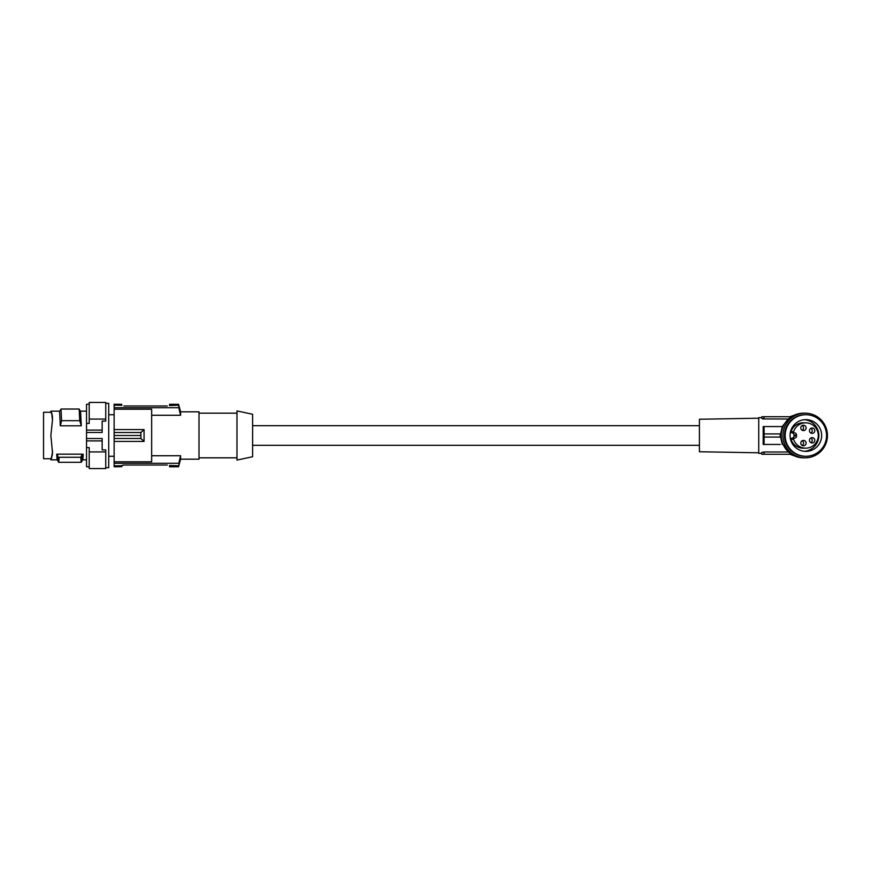<?xml version="1.0" encoding="UTF-8"?>
<svg xmlns="http://www.w3.org/2000/svg" width="871" height="871" viewBox="0 0 871 871"><rect width="100%" height="100%" fill="white"/><g stroke="black" fill="none" stroke-linecap="round" stroke-linejoin="round"><path stroke-width="1.31" d="M805.196 457.83L803.53 457.83A22.33 22.254 -90 0 1 781.276 435.5A22.33 22.254 -90 0 1 803.53 413.17L805.196 413.17A22.33 22.254 -90 0 1 827.45 435.5A22.33 22.254 -90 0 1 805.196 457.83A22.33 22.254 -90 0 1 782.953 435.5A22.33 22.254 -90 0 1 805.196 413.17M805.86 456.273L805.196 456.273A20.773 20.697 -90 0 1 784.51 435.5A20.773 20.697 -90 0 1 805.196 414.727L805.86 414.727A20.773 20.697 -90 0 1 826.557 435.5A20.773 20.697 -90 0 1 805.86 456.273A20.773 20.697 -90 0 1 785.174 435.5A20.773 20.697 -90 0 1 805.86 414.727M821.658 435.5A15.863 15.798 90 0 0 805.86 419.637A15.863 15.798 90 0 0 790.062 435.5A15.863 15.798 90 0 0 805.86 451.363A15.863 15.798 90 0 0 821.658 435.5M796.54 435.946L796.54 435.054A2.232 2.221 90 0 0 794.428 432.822A0.893 0.893 90 0 1 793.623 431.657A12.684 12.64 -90 0 1 818.305 435.5A12.684 12.64 -90 0 1 793.623 439.343A0.893 0.893 -90 0 1 794.428 438.178A2.232 2.221 90 0 0 796.54 435.946L793.971 435.946L793.971 435.054A2.232 2.221 90 0 0 791.859 432.822L794.428 432.822M802.158 425.56A2.678 2.667 -90 0 1 802.158 430.252M791.859 432.822A0.893 0.893 90 0 1 791.053 431.657A12.684 12.64 -90 0 1 803.095 422.816L805.664 422.816M805.664 448.184L803.095 448.184A12.684 12.64 -90 0 1 791.053 439.343A0.893 0.893 -90 0 1 791.859 438.178A2.232 2.221 90 0 0 793.971 435.946M803.443 425.222A2.678 2.667 -90 0 1 806.111 427.911A2.678 2.667 -90 0 1 803.443 430.59A2.678 2.667 -90 0 1 800.776 427.911A2.678 2.667 -90 0 1 803.443 425.222M803.443 440.41A2.678 2.667 -90 0 1 806.111 443.089A2.678 2.667 -90 0 1 803.443 445.778A2.678 2.667 -90 0 1 800.776 443.089A2.678 2.667 -90 0 1 803.443 440.41M812.12 428.02A2.678 2.667 -90 0 1 814.788 430.699A2.678 2.667 -90 0 1 812.12 433.377A2.678 2.667 -90 0 1 809.453 430.699A2.678 2.667 -90 0 1 812.12 428.02M812.12 437.623A2.678 2.667 -90 0 1 814.788 440.301A2.678 2.667 -90 0 1 812.12 442.98A2.678 2.667 -90 0 1 809.453 440.301A2.678 2.667 -90 0 1 812.12 437.623M810.836 428.347A2.678 2.667 -90 0 1 810.836 433.05M804.477 451.298A15.863 15.798 90 0 0 804.477 419.702M802.158 440.748A2.678 2.667 -90 0 1 802.158 445.44M810.836 437.95A2.678 2.667 -90 0 1 810.836 442.653M783.138 426.561L782.964 426.561A21.884 21.808 90 0 0 781.124 433.932L764.15 433.932L764.03 444.439L763.192 444.439L763.192 426.561L764.03 426.561L764.15 433.932M780.601 437.068L782.289 444.439L782.964 444.439A21.884 21.808 -90 0 1 781.124 437.068L780.677 437.068A22.33 22.254 -90 0 1 780.677 433.932M790.128 453.334L788.255 451.995L783.138 444.439M763.127 452.071L761.494 452.909L761.853 454.259L791.456 454.259M761.853 454.259L761.635 452.637M761.722 452.561L762.909 452.114M793.427 455.402A21.078 20.991 180 0 1 790.672 454.259M761.613 453.366L758.728 453.366L758.728 417.634L761.613 417.634L761.853 416.741L761.494 418.091L764.085 419.005L764.085 416.741L761.853 416.741M788.255 451.995L764.085 451.995L764.085 454.259M764.03 444.439L780.253 444.439M780.601 433.932L782.289 426.561L788.255 419.005L763.127 418.929M758.728 452.789L699.424 451.755L699.424 419.245L758.728 418.211M252.612 435.5L252.612 414.258L236.977 410.927L236.977 460.073L252.612 456.742L252.612 435.5M236.977 457.83L199.002 457.83M236.977 413.17L199.002 413.17M151.652 415.26L180.591 415.26L180.591 411.82L199.002 411.82L199.002 459.18L180.591 459.18L178.555 466.769L180.591 455.74L178.795 463.285L114.134 463.285L114.134 461.804L151.652 461.804L151.652 409.196L114.134 409.196L114.134 432.517L140.895 432.517L144.063 429.577L144.063 441.423L140.895 438.483L140.895 432.517M114.134 409.196L114.134 407.715L178.795 407.715L178.795 405.211L169.507 405.559M114.134 404.307L121.722 404.307L114.134 404.231L114.134 407.715M114.134 466.693L121.722 466.693L114.134 466.769L114.134 463.285M114.134 432.517L114.134 461.804M114.134 435.5L140.928 435.5M114.134 438.483L140.895 438.483M114.134 441.423L144.063 441.423M114.134 429.577L144.063 429.577M151.652 455.74L180.591 455.74L180.591 459.18M114.134 465.789L121.722 465.789L123.954 465.027L167.286 465.027M178.795 465.789L169.518 465.473M121.722 465.473L123.954 465.027M178.555 466.769L169.518 466.769L178.555 466.693M169.518 465.789L169.518 466.693M121.722 466.693L121.722 465.789M167.286 405.973L123.845 405.973M121.722 404.307L121.722 405.527M114.134 405.211L121.722 405.211M169.518 405.211L169.518 404.307L178.555 404.307L169.518 404.307M178.555 404.307L178.795 405.211M180.591 415.26L178.795 407.715M105.739 403.338L108.723 403.338L108.723 467.662L105.739 467.662M86.534 430.1L86.534 432.484L102.168 432.484L102.168 421.085L105.739 421.085L105.739 419.071L89.212 419.071L89.212 423.404L86.534 423.404L86.534 430.1L102.168 430.1M86.534 432.484L86.534 447.596L89.212 447.596L89.212 468.554L105.739 468.554L105.739 451.929L89.212 451.929M89.212 419.071L89.212 402.446L105.739 402.446L105.739 419.071M86.534 423.404L86.534 404.231L89.212 404.231M89.212 466.769L86.534 466.769L86.534 447.596M52.478 416.882L51.89 413.485M50.866 411.156L51.694 414.041L50.866 411.156L51.694 413.006L50.866 411.156L59.761 411.156M52.51 418.287L51.694 413.006L52.467 420.083L50.866 435.5L52.51 452.713L50.866 459.844L52.467 454.303M81.286 425.81L60.306 425.81L59.587 411.45L61.003 409.032L61.591 420.682L79.74 420.682L79.152 409.032L80.568 411.45L81.286 425.81L79.74 420.682M52.445 420.443L52.467 419.071M52.445 450.557L52.51 452.713M51.705 456.916L52.467 451.929M50.866 459.844L50.91 458.723L50.866 459.844L57.225 459.844L58.662 462.305L81.275 462.305L82.734 459.812M52.184 455.435L52.293 454.814M50.91 458.734L43.55 458.734L43.55 412.266L50.91 412.266M60.306 425.81L61.591 420.682M61.003 409.032L79.152 409.032M83.191 454.161C82.854 461.695 82.527 461.695 82.201 454.161L80.829 457.275C81.123 463.949 81.417 463.949 81.722 457.275M59.097 457.275C58.803 463.949 58.509 463.949 58.215 457.275L80.829 457.275M58.215 457.275L56.746 454.161L82.201 454.161M57.736 454.161C57.41 461.695 57.072 461.695 56.746 454.161M86.534 438.516L102.168 438.516L102.168 449.915L105.739 449.915L105.739 451.929M86.534 440.9L102.168 440.9M762.332 418.733L762.952 418.897M794.537 455.925L789.888 454.259M794.537 415.075L789.888 416.741M790.672 416.741A21.078 20.991 0 0 1 793.427 415.598M790.128 417.666L788.255 419.005M791.456 416.741L764.085 416.741M782.289 426.561L764.03 426.561M780.677 437.068L764.15 437.068M780.187 437.068L780.187 433.932M796.54 435.054L793.971 435.054M791.053 439.343L793.623 439.343M791.053 431.657L793.623 431.657M791.859 438.178L794.428 438.178M51.694 456.959L51.694 457.994L51.694 456.959M252.612 425.669L699.424 425.669M108.723 456.273L114.134 456.273M80.393 411.156L86.534 411.156M180.591 411.82L178.555 404.231M252.612 445.331L699.424 445.331M82.691 459.844L86.534 459.844M108.723 414.727L114.134 414.727"/></g></svg>
